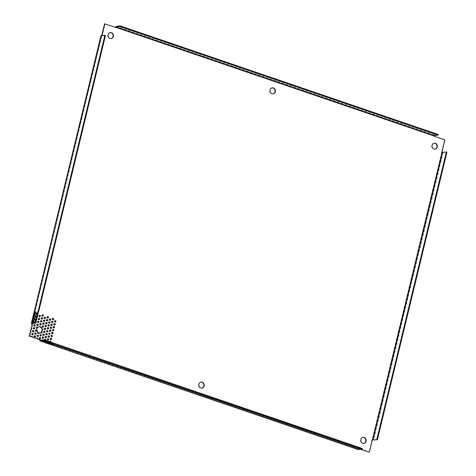 <?xml version="1.0" encoding="UTF-8"?>
<svg xmlns="http://www.w3.org/2000/svg" width="476" height="476" viewBox="0 0 476 476"><rect width="100%" height="100%" fill="white"/><g stroke="black" fill="none" stroke-linecap="round" stroke-linejoin="round"><path stroke-width="0.36" stroke-dasharray="2.38 1.78" d="M272.207 87.846A3.052 2.683 83.4 0 0 272.04 87.858A3.052 2.683 83.4 0 0 269.797 90A3.052 2.683 83.4 0 0 272.736 93.915A3.052 2.683 83.4 0 0 272.903 93.891M434.183 143.145A3.052 2.683 83.4 0 0 434.017 143.157A3.052 2.683 83.4 0 0 431.774 145.305A3.052 2.683 83.4 0 0 434.713 149.22A3.052 2.683 83.4 0 0 434.874 149.19M362.992 437.414A3.052 2.683 83.4 0 0 362.825 437.426A3.052 2.683 83.4 0 0 360.582 439.568A3.052 2.683 83.4 0 0 363.521 443.483A3.052 2.683 83.4 0 0 363.688 443.459M110.23 32.541A3.052 2.683 83.4 0 0 110.069 32.552A3.052 2.683 83.4 0 0 107.826 34.7A3.052 2.683 83.4 0 0 110.765 38.616A3.052 2.683 83.4 0 0 110.926 38.586M201.015 382.109A3.052 2.683 83.4 0 0 200.848 382.121A3.052 2.683 83.4 0 0 198.605 384.269A3.052 2.683 83.4 0 0 201.544 388.184A3.052 2.683 83.4 0 0 201.711 388.154M33.005 330.493A0.762 0.672 83.4 0 0 32.279 331.022A0.762 0.672 83.4 0 0 33.177 331.962M33.713 327.577A0.762 0.672 83.4 0 0 32.987 328.113A0.762 0.672 83.4 0 0 33.879 329.047M34.415 324.668A0.762 0.672 83.4 0 0 33.689 325.197A0.762 0.672 83.4 0 0 34.587 326.131M35.099 319.372A0.762 0.672 83.4 0 0 36.396 319.812A0.762 0.672 83.4 0 0 35.099 319.372M36.646 319.973A0.762 0.672 -96.6 0 1 35.426 319.331A0.762 0.672 -96.6 0 1 36.747 319.557M35.801 316.457A0.762 0.672 83.4 0 0 37.098 316.897A0.762 0.672 83.4 0 0 35.801 316.457M37.348 317.064A0.762 0.672 -96.6 0 1 36.134 316.421A0.762 0.672 -96.6 0 1 37.449 316.641M36.509 313.541A0.762 0.672 83.4 0 0 37.806 313.987A0.762 0.672 83.4 0 0 36.509 313.541M38.056 314.148A0.762 0.672 -96.6 0 1 36.836 313.505A0.762 0.672 -96.6 0 1 38.157 313.726M34.54 335.747A0.762 0.672 83.4 0 0 33.814 336.282A0.762 0.672 83.4 0 0 34.712 337.216M35.248 332.837A0.762 0.672 83.4 0 0 34.516 333.367A0.762 0.672 83.4 0 0 35.414 334.301M35.95 329.922A0.762 0.672 83.4 0 0 35.224 330.451A0.762 0.672 83.4 0 0 36.122 331.391M37.36 324.096A0.762 0.672 83.4 0 0 36.634 324.626A0.762 0.672 83.4 0 0 37.533 325.56M38.068 321.181A0.762 0.672 83.4 0 0 37.336 321.711A0.762 0.672 83.4 0 0 38.235 322.651M32.303 333.408A0.762 0.672 83.4 0 0 31.577 333.938A0.762 0.672 83.4 0 0 32.469 334.872M34.391 322.282A0.762 0.672 83.4 0 0 35.688 322.728A0.762 0.672 83.4 0 0 34.391 322.282M35.938 322.889A0.762 0.672 -96.6 0 1 35.599 323.192M35.313 323.222A0.762 0.672 -96.6 0 1 35.283 321.711A0.762 0.672 -96.6 0 1 36.045 322.466M38.77 318.265A0.762 0.672 83.4 0 0 38.044 318.801A0.762 0.672 83.4 0 0 38.937 319.735M39.478 315.356A0.762 0.672 83.4 0 0 38.746 315.885A0.762 0.672 83.4 0 0 39.645 316.82M41.007 320.61A0.762 0.672 83.4 0 0 40.282 321.139A0.762 0.672 83.4 0 0 41.18 322.073M41.715 317.694A0.762 0.672 83.4 0 0 40.99 318.224A0.762 0.672 83.4 0 0 41.882 319.164M42.418 314.779A0.762 0.672 83.4 0 0 41.692 315.314A0.762 0.672 83.4 0 0 42.59 316.248M39.722 337.52A0.762 0.672 83.4 0 0 38.996 338.049A0.762 0.672 83.4 0 0 39.895 338.983M40.43 334.604A0.762 0.672 83.4 0 0 39.704 335.134A0.762 0.672 83.4 0 0 40.597 336.074M38.092 332.313L37.759 332.355A0.762 0.672 83.4 0 0 38.36 333.73M36.658 327.006A0.762 0.672 83.4 0 0 35.926 327.542A0.762 0.672 83.4 0 0 36.789 328.488A3.052 2.683 83.4 0 0 37.759 332.355M42.542 325.864A0.762 0.672 83.4 0 0 41.817 326.393A0.762 0.672 83.4 0 0 42.715 327.333M43.251 322.948A0.762 0.672 83.4 0 0 42.519 323.484A0.762 0.672 83.4 0 0 43.417 324.418M37.485 335.175A0.762 0.672 83.4 0 0 36.759 335.705A0.762 0.672 83.4 0 0 37.652 336.645M40.305 323.519A0.762 0.672 83.4 0 0 39.579 324.055A0.762 0.672 83.4 0 0 40.472 324.989M43.953 320.039A0.762 0.672 83.4 0 0 43.227 320.568A0.762 0.672 83.4 0 0 44.125 321.502M44.661 317.123A0.762 0.672 83.4 0 0 43.929 317.653A0.762 0.672 83.4 0 0 44.827 318.593M43.376 334.033A0.762 0.672 83.4 0 0 42.644 334.563A0.762 0.672 83.4 0 0 43.542 335.503M44.078 331.118A0.762 0.672 83.4 0 0 43.352 331.653A0.762 0.672 83.4 0 0 44.25 332.587M44.786 328.208A0.762 0.672 83.4 0 0 44.054 328.738A0.762 0.672 83.4 0 0 44.952 329.672M46.196 322.377A0.762 0.672 83.4 0 0 45.464 322.912A0.762 0.672 83.4 0 0 46.362 323.847M46.898 319.461A0.762 0.672 83.4 0 0 46.172 319.997A0.762 0.672 83.4 0 0 47.064 320.931M47.606 316.552A0.762 0.672 83.4 0 0 46.874 317.081A0.762 0.672 83.4 0 0 47.773 318.022M44.911 339.287A0.762 0.672 83.4 0 0 44.179 339.816A0.762 0.672 83.4 0 0 45.458 340.322L45.208 341.03M45.642 340.548A0.762 0.672 -96.6 0 1 44.488 339.989M45.613 336.371A0.762 0.672 83.4 0 0 44.887 336.907A0.762 0.672 83.4 0 0 45.779 337.841M46.321 333.462A0.762 0.672 83.4 0 0 45.589 333.991A0.762 0.672 83.4 0 0 46.487 334.925M47.023 330.546A0.762 0.672 83.4 0 0 46.297 331.076A0.762 0.672 83.4 0 0 47.189 332.016M47.725 327.631A0.762 0.672 83.4 0 0 46.999 328.166A0.762 0.672 83.4 0 0 47.898 329.1M48.433 324.721A0.762 0.672 83.4 0 0 47.707 325.251A0.762 0.672 83.4 0 0 48.6 326.185M42.667 336.948A0.762 0.672 83.4 0 0 41.942 337.478A0.762 0.672 83.4 0 0 42.84 338.412M45.488 325.292A0.762 0.672 83.4 0 0 44.762 325.822A0.762 0.672 83.4 0 0 45.654 326.762M49.135 321.806A0.762 0.672 83.4 0 0 48.409 322.335A0.762 0.672 83.4 0 0 49.308 323.275M49.843 318.89A0.762 0.672 83.4 0 0 49.111 319.426A0.762 0.672 83.4 0 0 50.01 320.36M42.691 340.06A0.762 0.672 -96.6 0 1 42.834 340.887L42.501 340.923A0.762 0.672 83.4 0 0 42.364 340.096M41.965 339.858A0.762 0.672 83.4 0 0 41.222 340.483L42.275 341.524L42.501 340.923L46.404 342.256L47.463 343.291L47.689 342.696A0.762 0.672 83.4 0 0 46.981 341.625A0.762 0.672 83.4 0 0 46.404 342.256L46.731 342.22A0.762 0.672 -96.6 0 1 47.308 341.584A0.762 0.672 -96.6 0 1 48.017 342.655L360.594 449.326M39.93 340.048L41.549 340.447A0.762 0.672 -96.6 0 1 41.626 340.179M48.558 335.8A0.762 0.672 83.4 0 0 47.826 336.336A0.762 0.672 83.4 0 0 48.725 337.27M49.26 332.891A0.762 0.672 83.4 0 0 48.534 333.42A0.762 0.672 83.4 0 0 49.433 334.354M49.968 329.975A0.762 0.672 83.4 0 0 49.236 330.505A0.762 0.672 83.4 0 0 50.135 331.445M51.378 324.15A0.762 0.672 83.4 0 0 50.646 324.68A0.762 0.672 83.4 0 0 51.545 325.614M52.08 321.235A0.762 0.672 83.4 0 0 51.354 321.764A0.762 0.672 83.4 0 0 52.247 322.704M52.788 318.319A0.762 0.672 83.4 0 0 52.057 318.855A0.762 0.672 83.4 0 0 52.955 319.789M50.093 341.054A0.762 0.672 83.4 0 0 49.361 341.589A0.762 0.672 83.4 0 0 50.64 342.089L50.396 342.797M50.825 342.315A0.762 0.672 -96.6 0 1 49.671 341.762M50.795 338.144A0.762 0.672 83.4 0 0 50.069 338.674A0.762 0.672 83.4 0 0 50.968 339.608M51.503 335.229A0.762 0.672 83.4 0 0 50.771 335.758A0.762 0.672 83.4 0 0 51.67 336.699M52.205 332.313A0.762 0.672 83.4 0 0 51.479 332.849A0.762 0.672 83.4 0 0 52.372 333.783M52.913 329.404A0.762 0.672 83.4 0 0 52.181 329.933A0.762 0.672 83.4 0 0 53.08 330.868M53.615 326.488A0.762 0.672 83.4 0 0 52.89 327.018A0.762 0.672 83.4 0 0 53.782 327.958M47.85 338.716A0.762 0.672 83.4 0 0 47.124 339.245A0.762 0.672 83.4 0 0 48.022 340.185M50.67 327.06A0.762 0.672 83.4 0 0 49.944 327.595A0.762 0.672 83.4 0 0 50.843 328.529M54.323 323.573A0.762 0.672 83.4 0 0 53.592 324.108A0.762 0.672 83.4 0 0 54.49 325.043M55.026 320.663A0.762 0.672 83.4 0 0 54.3 321.193A0.762 0.672 83.4 0 0 55.192 322.127M44.31 340.751L45.41 340.893L44.31 340.751M42.864 340.917L43.965 341.054L42.864 340.917M47.618 341.554L48.725 341.691L47.618 341.554M46.178 341.72L47.279 341.857L46.178 341.72M49.492 342.524L50.593 342.66L49.492 342.524M48.046 342.69L49.147 342.827L48.046 342.69M52.806 343.327L53.907 343.464L52.806 343.327M51.36 343.488L52.461 343.63L51.36 343.488M35.105 319.337A0.762 0.333 108.9 0 1 35.551 318.979A0.762 0.333 108.9 0 1 35.67 319.658A0.762 0.333 108.9 0 1 35.063 320.419A0.762 0.333 108.9 0 1 34.921 319.866M34.248 323.228A0.762 0.333 108.9 0 1 34.218 322.776M34.397 322.252A0.762 0.333 108.9 0 1 34.849 321.895A0.762 0.333 108.9 0 1 34.962 322.573A0.762 0.333 108.9 0 1 34.51 323.317M35.807 316.421A0.762 0.333 108.9 0 1 36.259 316.064A0.762 0.333 108.9 0 1 36.372 316.748A0.762 0.333 108.9 0 1 35.765 317.51A0.762 0.333 108.9 0 1 35.629 316.951M36.509 313.511A0.762 0.333 108.9 0 1 36.961 313.154A0.762 0.333 108.9 0 1 37.08 313.833A0.762 0.333 108.9 0 1 36.473 314.594A0.762 0.333 108.9 0 1 36.331 314.035M34.01 318.045A0.762 0.333 108.9 0 1 34.462 317.688A0.762 0.333 108.9 0 1 34.575 318.367A0.762 0.333 108.9 0 1 33.969 319.128A0.762 0.333 108.9 0 1 33.832 318.575M34.712 315.13A0.762 0.333 108.9 0 1 35.164 314.773A0.762 0.333 108.9 0 1 35.283 315.457A0.762 0.333 108.9 0 1 34.677 316.219A0.762 0.333 108.9 0 1 34.534 315.659M35.42 312.22A0.762 0.333 108.9 0 1 35.873 311.863A0.762 0.333 108.9 0 1 35.986 312.542A0.762 0.333 108.9 0 1 35.379 313.303A0.762 0.333 108.9 0 1 35.242 312.744M33.308 320.961A0.762 0.333 108.9 0 1 33.754 320.604A0.762 0.333 108.9 0 1 33.873 321.282A0.762 0.333 108.9 0 1 33.266 322.044A0.762 0.333 108.9 0 1 33.124 321.484M40.406 332.623A0.762 0.672 83.4 0 0 41.305 333.158M39.603 326.435A0.762 0.672 83.4 0 0 38.925 326.816A3.052 2.683 83.4 0 0 38.877 326.822A3.052 2.683 83.4 0 0 37.247 327.726M38.758 332.831A3.052 2.683 83.4 0 0 39.573 332.879A3.052 2.683 83.4 0 0 39.734 332.855M36.783 338.091A0.762 0.672 83.4 0 0 36.081 338.531M31.6 336.318A0.762 0.672 83.4 0 0 30.898 336.758M29.185 335.479A0.762 0.672 83.4 0 0 29.53 335.443M29.893 332.569A0.762 0.672 83.4 0 0 30.232 332.534M30.595 329.654A0.762 0.672 83.4 0 0 30.934 329.618M31.303 326.738A0.762 0.672 83.4 0 0 31.642 326.703M32.005 323.829A0.762 0.672 83.4 0 0 32.344 323.793M32.648 323.531A0.762 0.672 83.4 0 0 32.19 322.323L31.713 322.294M32.148 320.503L32.547 320.86A0.762 0.672 83.4 0 0 33.475 320.187A0.762 0.672 83.4 0 0 32.892 319.414L32.422 319.378M32.856 317.587L33.249 317.944A0.762 0.672 83.4 0 0 34.177 317.278A0.762 0.672 83.4 0 0 33.6 316.498L33.124 316.469M33.558 314.672L33.957 315.029A0.762 0.672 83.4 0 0 34.885 314.362A0.762 0.672 83.4 0 0 34.302 313.583L33.832 313.553M105.47 35.486L101.602 36.146L101.001 35.896M101.602 36.146L101.721 35.646M104.583 23.836L115.561 27.435M433.939 136.136L433.654 135.993A1.047 0.464 -71.1 0 1 434.392 134.934L438.229 134.494M433.612 136.178L444.56 139.914L441.579 152.225L443.132 152.528L446.97 152.088M372.315 439.854L371.982 439.895L372.28 439.991M371.982 439.895L369.007 452.2M358.017 448.648A1.047 0.464 -71.1 0 0 358.089 449.534M360.921 449.29L358.059 448.463M444.56 139.914L444.887 139.879M441.906 152.183L441.579 152.225M115.858 27.537L115.525 27.578M101.929 36.105L102.054 35.611M31.44 323.4L31.743 323.728M101.436 36.087L34.302 313.583L34.635 313.547A0.762 0.672 -96.6 0 1 34.629 315.058A0.762 0.672 -96.6 0 1 34.284 314.993L33.6 316.498L33.927 316.463A0.762 0.672 -96.6 0 1 33.921 317.968A0.762 0.672 -96.6 0 1 33.582 317.908L33.249 317.944L32.892 319.414L33.225 319.372A0.762 0.672 -96.6 0 1 33.219 320.883A0.762 0.672 -96.6 0 1 32.874 320.818L32.19 322.323L32.517 322.288A0.762 0.672 -96.6 0 1 32.981 323.49M358.392 448.422L358.398 448.927L362.266 448.487M40.984 340.257L48.017 342.655L47.463 343.291M42.275 341.524L42.834 340.887M45.274 342.458L45.375 342.042L44.363 341.697L44.214 342.303M40.317 340.322L49.546 343.47L49.397 344.077L49.534 343.434L51.015 343.797L358.398 448.927M50.456 344.231L50.557 343.815L49.534 343.434M32.142 323.71L32.517 322.288L31.898 322.276M32.517 322.288L101.769 36.051M32.606 319.36L33.225 319.372M33.308 316.451L33.927 316.463M34.016 313.535L34.635 313.547M115.573 27.388L433.654 135.993M441.746 152.278L372.149 439.949M443.132 152.528L373.541 440.199M116.311 26.329L434.392 134.934M358.345 448.612L48.017 342.655M358.428 448.927L50.557 343.815M49.546 343.47L45.375 342.042M44.363 341.697L40.347 340.328M32.041 323.603L101.632 35.932M272.736 93.915L273.069 93.879M434.713 149.22L435.04 149.178M363.521 443.483L363.848 443.448M110.765 38.616L111.092 38.574M201.544 388.184L201.878 388.142M33.344 331.962L33.017 332.004M34.046 329.053L33.719 329.089M34.754 326.137L34.427 326.173M36.164 320.312L35.831 320.348M36.866 317.397L36.539 317.433M37.574 314.481L37.241 314.523M34.879 337.222L34.546 337.258M35.581 334.307L35.254 334.342M36.289 331.391L35.956 331.433M37.699 325.566L37.366 325.602M38.401 322.651L38.074 322.692M32.636 334.878L32.308 334.914M35.456 323.222L35.129 323.263M39.109 319.741L38.776 319.777M39.811 316.826L39.484 316.861M41.347 322.079L41.019 322.121M42.049 319.17L41.721 319.206M42.757 316.254L42.423 316.29M40.061 338.989L39.734 339.025M40.763 336.074L40.436 336.115M38.526 333.735L38.199 333.771M36.819 326.964L36.491 327M42.882 327.333L42.548 327.375M43.584 324.424L43.257 324.459M37.824 336.651L37.491 336.687M40.638 324.995L40.311 325.031M44.292 321.508L43.959 321.544M44.994 318.593L44.667 318.634M43.709 335.503L43.381 335.544M44.417 332.593L44.084 332.629M45.119 329.678L44.792 329.713M46.529 323.853L46.202 323.888M47.231 320.937L46.904 320.973M47.939 318.022L47.612 318.063M45.244 340.762L44.917 340.798M45.952 337.847L45.619 337.883M46.654 334.931L46.327 334.973M47.356 332.022L47.029 332.058M48.064 329.106L47.737 329.142M48.766 326.191L48.439 326.233M43.007 338.418L42.673 338.454M45.827 326.762L45.494 326.804M49.474 323.275L49.141 323.317M50.176 320.366L49.849 320.402M42.126 339.816L41.799 339.852M47.308 341.584L46.981 341.625M48.891 337.276L48.564 337.311M49.599 334.36L49.266 334.396M50.301 331.445L49.974 331.486M51.711 325.62L51.384 325.655M52.419 322.704L52.086 322.746M53.122 319.795L52.794 319.83M50.426 342.53L50.099 342.565M51.134 339.614L50.801 339.656M51.836 336.705L51.509 336.74M52.544 333.789L52.211 333.825M53.247 330.874L52.919 330.915M53.949 327.964L53.621 328M48.189 340.185L47.856 340.227M51.009 328.535L50.676 328.571M54.657 325.048L54.329 325.084M55.359 322.133L55.032 322.175M43.929 340.53L43.768 341.197M42.483 340.697L42.322 341.363M47.243 341.334L47.082 342M45.797 341.5L45.636 342.167M49.111 342.303L48.951 342.964M47.665 342.47L47.505 343.131M52.425 343.107L52.265 343.767M50.98 343.267L50.819 343.934M35.063 320.419L34.468 320.223M34.849 321.895L34.26 321.693M35.765 317.51L35.176 317.308M36.473 314.594L35.878 314.392M33.969 319.128L33.38 318.932M34.677 316.219L34.082 316.016M35.379 313.303L34.79 313.101M33.266 322.044L32.671 321.841M272.04 87.858L272.373 87.816M434.017 143.157L434.344 143.121M362.825 437.426L363.152 437.385M110.069 32.552L110.396 32.517M200.848 382.121L201.181 382.085M33.171 330.451L32.838 330.487M33.873 327.536L33.546 327.577M34.581 324.626L34.248 324.662M35.992 318.795L35.658 318.837M36.694 315.885L36.366 315.921M37.396 312.97L37.068 313.006M34.706 335.705L34.373 335.741M35.408 332.789L35.081 332.831M36.111 329.88L35.783 329.916M37.521 324.049L37.193 324.091M38.229 321.139L37.901 321.175M32.463 333.367L32.136 333.402M35.283 321.711L34.956 321.746M38.931 318.224L38.604 318.26M39.639 315.308L39.306 315.35M41.174 320.568L40.841 320.604M41.876 317.653L41.549 317.688M42.584 314.737L42.251 314.779M39.889 337.478L39.556 337.514M40.591 334.563L40.264 334.598M41.471 333.164L41.144 333.2M39.573 332.879L39.901 332.843M36.991 328.482L36.664 328.517M38.877 326.822L39.205 326.78M39.764 326.393L39.431 326.429M42.709 325.822L42.376 325.858M43.411 322.906L43.084 322.948M37.646 335.134L37.318 335.169M40.466 323.478L40.139 323.519M44.113 319.991L43.786 320.033M44.821 317.081L44.494 317.117M43.536 333.991L43.209 334.027M44.238 331.076L43.911 331.112M44.946 328.16L44.619 328.202M46.356 322.335L46.023 322.371M47.059 319.42L46.731 319.461M47.767 316.51L47.433 316.546M45.071 339.245L44.738 339.281M45.773 336.33L45.446 336.371M46.481 333.42L46.148 333.456M47.183 330.505L46.856 330.54M47.892 327.589L47.558 327.631M48.594 324.68L48.266 324.715M42.828 336.901L42.501 336.943M45.648 325.251L45.321 325.286M49.302 321.764L48.968 321.8M50.004 318.849L49.677 318.89M34.629 315.058L34.302 315.094M33.921 317.968L33.594 318.01M33.219 320.883L32.892 320.919M32.517 323.799L32.184 323.835M31.809 326.709L31.481 326.75M31.107 329.624L30.773 329.66M30.399 332.54L30.071 332.575M29.696 335.449L29.363 335.491M31.761 336.276L31.428 336.318M36.944 338.049L36.616 338.085M48.719 335.758L48.391 335.794M49.427 332.843L49.093 332.885M50.129 329.933L49.801 329.969M51.539 324.102L51.212 324.144M52.241 321.193L51.914 321.229M52.949 318.277L52.622 318.313M50.254 341.012L49.926 341.054M50.956 338.103L50.629 338.138M51.664 335.187L51.337 335.223M52.366 332.272L52.039 332.313M53.074 329.362L52.741 329.398M53.776 326.447L53.449 326.482M48.017 338.674L47.683 338.71M50.831 327.018L50.504 327.054M54.484 323.531L54.151 323.573M55.186 320.622L54.859 320.657M101.59 35.95L31.993 323.62M45.41 340.893L45.25 341.554M43.965 341.054L43.804 341.72M48.725 341.691L48.564 342.357M47.279 341.857L47.118 342.524M50.593 342.66L50.432 343.327M49.147 342.827L48.986 343.488M53.907 343.464L53.746 344.124M52.461 343.63L52.3 344.291M51.015 343.797L50.855 344.457M44.351 341.667L44.191 342.327M45.833 342.024L45.672 342.69M35.551 318.979L34.962 318.777M38.27 312.97L37.675 312.774M37.562 315.885L36.973 315.683M36.86 318.801L36.265 318.599M36.152 321.711L35.563 321.514M36.259 316.064L35.67 315.862M36.961 313.154L36.372 312.952M34.462 317.688L33.873 317.486M35.164 314.773L34.575 314.571M35.873 311.863L35.283 311.661M33.754 320.604L33.165 320.402"/><path stroke-width="0.71" d="M275.312 91.731A3.052 2.683 -96.6 0 1 273.069 93.879A3.052 2.683 -96.6 0 1 270.124 89.964A3.052 2.683 -96.6 0 1 272.373 87.816A3.052 2.683 -96.6 0 1 275.312 91.731M272.903 93.891A3.052 2.683 83.4 0 0 274.979 91.773A3.052 2.683 83.4 0 0 272.207 87.846M437.283 147.036A3.052 2.683 -96.6 0 1 435.04 149.178A3.052 2.683 -96.6 0 1 432.101 145.263A3.052 2.683 -96.6 0 1 434.344 143.121A3.052 2.683 -96.6 0 1 437.283 147.036M434.874 149.19A3.052 2.683 83.4 0 0 436.956 147.072A3.052 2.683 83.4 0 0 434.183 143.145M366.092 441.3A3.052 2.683 -96.6 0 1 363.848 443.448A3.052 2.683 -96.6 0 1 360.909 439.532A3.052 2.683 -96.6 0 1 363.152 437.385A3.052 2.683 -96.6 0 1 366.092 441.3M363.688 443.459A3.052 2.683 83.4 0 0 365.764 441.341A3.052 2.683 83.4 0 0 362.992 437.414M113.336 36.432A3.052 2.683 -96.6 0 1 111.092 38.574A3.052 2.683 -96.6 0 1 108.153 34.659A3.052 2.683 -96.6 0 1 110.396 32.517A3.052 2.683 -96.6 0 1 113.336 36.432M110.926 38.586A3.052 2.683 83.4 0 0 113.008 36.468A3.052 2.683 83.4 0 0 110.23 32.541M204.121 386A3.052 2.683 -96.6 0 1 201.878 388.142A3.052 2.683 -96.6 0 1 198.938 384.227A3.052 2.683 -96.6 0 1 201.181 382.085A3.052 2.683 -96.6 0 1 204.121 386M201.711 388.154A3.052 2.683 83.4 0 0 203.787 386.036A3.052 2.683 83.4 0 0 201.015 382.109M33.177 331.962A0.762 0.672 83.4 0 0 33.005 330.493M33.903 331.427A0.762 0.672 -96.6 0 1 32.606 330.987A0.762 0.672 -96.6 0 1 33.903 331.427M33.879 329.047A0.762 0.672 83.4 0 0 33.713 327.577M34.611 328.517A0.762 0.672 -96.6 0 1 33.314 328.071A0.762 0.672 -96.6 0 1 34.611 328.517M34.587 326.131A0.762 0.672 83.4 0 0 34.415 324.668M35.313 325.602A0.762 0.672 -96.6 0 1 34.016 325.162A0.762 0.672 -96.6 0 1 35.313 325.602M36.747 319.557A0.762 0.672 -96.6 0 1 36.646 319.973M37.449 316.641A0.762 0.672 -96.6 0 1 37.348 317.064M38.157 313.726A0.762 0.672 -96.6 0 1 38.056 314.148M34.712 337.216A0.762 0.672 83.4 0 0 34.54 335.747M35.438 336.687A0.762 0.672 -96.6 0 1 34.141 336.24A0.762 0.672 -96.6 0 1 35.438 336.687M35.414 334.301A0.762 0.672 83.4 0 0 35.248 332.837M36.146 333.771A0.762 0.672 -96.6 0 1 34.849 333.331A0.762 0.672 -96.6 0 1 36.146 333.771M36.122 331.391A0.762 0.672 83.4 0 0 35.95 329.922M36.848 330.856A0.762 0.672 -96.6 0 1 35.551 330.415A0.762 0.672 -96.6 0 1 36.848 330.856M37.533 325.56A0.762 0.672 83.4 0 0 37.36 324.096M38.258 325.031A0.762 0.672 -96.6 0 1 36.961 324.59A0.762 0.672 -96.6 0 1 38.258 325.031M38.235 322.651A0.762 0.672 83.4 0 0 38.068 321.181M38.961 322.115A0.762 0.672 -96.6 0 1 37.669 321.675A0.762 0.672 -96.6 0 1 38.961 322.115M32.469 334.872A0.762 0.672 83.4 0 0 32.303 333.408M33.201 334.342A0.762 0.672 -96.6 0 1 31.904 333.902A0.762 0.672 -96.6 0 1 33.201 334.342M36.045 322.466A0.762 0.672 -96.6 0 1 35.938 322.889M38.937 319.735A0.762 0.672 83.4 0 0 38.77 318.265M39.669 319.206A0.762 0.672 -96.6 0 1 38.372 318.759A0.762 0.672 -96.6 0 1 39.669 319.206M39.645 316.82A0.762 0.672 83.4 0 0 39.478 315.356M40.371 316.29A0.762 0.672 -96.6 0 1 39.08 315.85A0.762 0.672 -96.6 0 1 40.371 316.29M41.18 322.073A0.762 0.672 83.4 0 0 41.007 320.61M41.906 321.544A0.762 0.672 -96.6 0 1 40.609 321.104A0.762 0.672 -96.6 0 1 41.906 321.544M41.882 319.164A0.762 0.672 83.4 0 0 41.715 317.694M42.614 318.628A0.762 0.672 -96.6 0 1 41.317 318.188A0.762 0.672 -96.6 0 1 42.614 318.628M42.59 316.248A0.762 0.672 83.4 0 0 42.418 314.779M43.316 315.719A0.762 0.672 -96.6 0 1 42.019 315.273A0.762 0.672 -96.6 0 1 43.316 315.719M39.895 338.983A0.762 0.672 83.4 0 0 39.722 337.52M40.621 338.454A0.762 0.672 -96.6 0 1 39.324 338.014A0.762 0.672 -96.6 0 1 40.621 338.454M40.597 336.074A0.762 0.672 83.4 0 0 40.43 334.604M41.329 335.538A0.762 0.672 -96.6 0 1 40.032 335.098A0.762 0.672 -96.6 0 1 41.329 335.538M41.894 330.279L42.221 330.243A3.052 2.683 -96.6 0 1 42.144 330.695A3.052 2.683 -96.6 0 1 41.686 331.736L41.352 331.772A3.052 2.683 83.4 0 0 41.817 330.737A3.052 2.683 83.4 0 0 41.894 330.279A0.762 0.672 83.4 0 0 41.704 328.767A3.052 2.683 83.4 0 0 40.174 327.036A0.762 0.672 83.4 0 0 39.603 326.435M38.36 333.73A0.762 0.672 83.4 0 0 38.758 332.831L39.086 332.795A0.762 0.672 -96.6 0 1 38.526 333.735A0.762 0.672 -96.6 0 1 38.092 332.313A3.052 2.683 -96.6 0 1 37.116 328.452L36.866 328.482M37.116 328.452A0.762 0.672 -96.6 0 1 36.259 327.5A0.762 0.672 -96.6 0 1 37.574 327.69L37.247 327.726A0.762 0.672 83.4 0 0 36.658 327.006M42.715 327.333A0.762 0.672 83.4 0 0 42.542 325.864M43.441 326.798A0.762 0.672 -96.6 0 1 42.144 326.357A0.762 0.672 -96.6 0 1 43.441 326.798M43.417 324.418A0.762 0.672 83.4 0 0 43.251 322.948M44.149 323.888A0.762 0.672 -96.6 0 1 42.852 323.442A0.762 0.672 -96.6 0 1 44.149 323.888M37.652 336.645A0.762 0.672 83.4 0 0 37.485 335.175M38.383 336.11A0.762 0.672 -96.6 0 1 37.086 335.669A0.762 0.672 -96.6 0 1 38.383 336.11M40.472 324.989A0.762 0.672 83.4 0 0 40.305 323.519M41.204 324.459A0.762 0.672 -96.6 0 1 39.907 324.013A0.762 0.672 -96.6 0 1 41.204 324.459M44.125 321.502A0.762 0.672 83.4 0 0 43.953 320.039M44.851 320.973A0.762 0.672 -96.6 0 1 43.554 320.532A0.762 0.672 -96.6 0 1 44.851 320.973M44.827 318.593A0.762 0.672 83.4 0 0 44.661 317.123M45.553 318.057A0.762 0.672 -96.6 0 1 44.262 317.617A0.762 0.672 -96.6 0 1 45.553 318.057M43.542 335.503A0.762 0.672 83.4 0 0 43.376 334.033M44.268 334.967A0.762 0.672 -96.6 0 1 42.977 334.527A0.762 0.672 -96.6 0 1 44.268 334.967M44.25 332.587A0.762 0.672 83.4 0 0 44.078 331.118M44.976 332.058A0.762 0.672 -96.6 0 1 43.679 331.611A0.762 0.672 -96.6 0 1 44.976 332.058M44.952 329.672A0.762 0.672 83.4 0 0 44.786 328.208M45.678 329.142A0.762 0.672 -96.6 0 1 44.387 328.696A0.762 0.672 -96.6 0 1 45.678 329.142M46.362 323.847A0.762 0.672 83.4 0 0 46.196 322.377M47.088 323.317A0.762 0.672 -96.6 0 1 45.797 322.871A0.762 0.672 -96.6 0 1 47.088 323.317M47.064 320.931A0.762 0.672 83.4 0 0 46.898 319.461M47.796 320.402A0.762 0.672 -96.6 0 1 46.499 319.955A0.762 0.672 -96.6 0 1 47.796 320.402M47.773 318.022A0.762 0.672 83.4 0 0 47.606 316.552M48.498 317.486A0.762 0.672 -96.6 0 1 47.201 317.046A0.762 0.672 -96.6 0 1 48.498 317.486M40.186 340.995A1.047 0.464 108.9 0 1 40.091 340.983L45.672 342.69L40.186 340.995L44.024 340.554L44.185 339.888L45.464 340.322A0.762 0.672 83.4 0 0 44.911 339.287M44.488 339.989A0.762 0.672 -96.6 0 1 45.071 339.245A0.762 0.672 -96.6 0 1 45.642 340.548M45.779 337.841A0.762 0.672 83.4 0 0 45.613 336.371M46.511 337.311A0.762 0.672 -96.6 0 1 45.214 336.865A0.762 0.672 -96.6 0 1 46.511 337.311M46.487 334.925A0.762 0.672 83.4 0 0 46.321 333.462M47.213 334.396A0.762 0.672 -96.6 0 1 45.916 333.956A0.762 0.672 -96.6 0 1 47.213 334.396M47.189 332.016A0.762 0.672 83.4 0 0 47.023 330.546M47.921 331.48A0.762 0.672 -96.6 0 1 46.624 331.04A0.762 0.672 -96.6 0 1 47.921 331.48M47.898 329.1A0.762 0.672 83.4 0 0 47.725 327.631M48.623 328.571A0.762 0.672 -96.6 0 1 47.326 328.125A0.762 0.672 -96.6 0 1 48.623 328.571M48.6 326.185A0.762 0.672 83.4 0 0 48.433 324.721M49.331 325.655A0.762 0.672 -96.6 0 1 48.034 325.215A0.762 0.672 -96.6 0 1 49.331 325.655M42.84 338.412A0.762 0.672 83.4 0 0 42.667 336.948M43.566 337.883A0.762 0.672 -96.6 0 1 42.269 337.436A0.762 0.672 -96.6 0 1 43.566 337.883M45.654 326.762A0.762 0.672 83.4 0 0 45.488 325.292M46.386 326.227A0.762 0.672 -96.6 0 1 45.089 325.786A0.762 0.672 -96.6 0 1 46.386 326.227M49.308 323.275A0.762 0.672 83.4 0 0 49.135 321.806M50.034 322.74A0.762 0.672 -96.6 0 1 48.736 322.3A0.762 0.672 -96.6 0 1 50.034 322.74M50.01 320.36A0.762 0.672 83.4 0 0 49.843 318.89M50.742 319.83A0.762 0.672 -96.6 0 1 49.444 319.384A0.762 0.672 -96.6 0 1 50.742 319.83M42.364 340.096A0.762 0.672 83.4 0 0 41.965 339.858M41.626 340.179A0.762 0.672 -96.6 0 1 42.691 340.06M48.725 337.27A0.762 0.672 83.4 0 0 48.558 335.8M49.456 336.74A0.762 0.672 -96.6 0 1 48.159 336.294A0.762 0.672 -96.6 0 1 49.456 336.74M49.433 334.354A0.762 0.672 83.4 0 0 49.26 332.891M50.158 333.825A0.762 0.672 -96.6 0 1 48.861 333.384A0.762 0.672 -96.6 0 1 50.158 333.825M50.135 331.445A0.762 0.672 83.4 0 0 49.968 329.975M50.867 330.909A0.762 0.672 -96.6 0 1 49.569 330.469A0.762 0.672 -96.6 0 1 50.867 330.909M51.545 325.614A0.762 0.672 83.4 0 0 51.378 324.15M52.271 325.084A0.762 0.672 -96.6 0 1 50.98 324.644A0.762 0.672 -96.6 0 1 52.271 325.084M52.247 322.704A0.762 0.672 83.4 0 0 52.08 321.235M52.979 322.169A0.762 0.672 -96.6 0 1 51.682 321.728A0.762 0.672 -96.6 0 1 52.979 322.169M52.955 319.789A0.762 0.672 83.4 0 0 52.788 318.319M53.681 319.259A0.762 0.672 -96.6 0 1 52.39 318.813A0.762 0.672 -96.6 0 1 53.681 319.259M51.783 343.202L51.943 342.536L362.266 448.487L362.105 449.154L50.771 343.023L46.6 341.429L46.761 340.768L50.646 342.095A0.762 0.672 83.4 0 0 50.093 341.054M49.671 341.762A0.762 0.672 -96.6 0 1 50.254 341.012A0.762 0.672 -96.6 0 1 50.825 342.315M50.968 339.608A0.762 0.672 83.4 0 0 50.795 338.144M51.694 339.079A0.762 0.672 -96.6 0 1 50.396 338.638A0.762 0.672 -96.6 0 1 51.694 339.079M51.67 336.699A0.762 0.672 83.4 0 0 51.503 335.229M52.396 336.163A0.762 0.672 -96.6 0 1 51.105 335.723A0.762 0.672 -96.6 0 1 52.396 336.163M52.372 333.783A0.762 0.672 83.4 0 0 52.205 332.313M53.104 333.254A0.762 0.672 -96.6 0 1 51.807 332.807A0.762 0.672 -96.6 0 1 53.104 333.254M53.08 330.868A0.762 0.672 83.4 0 0 52.913 329.404M53.806 330.338A0.762 0.672 -96.6 0 1 52.515 329.898A0.762 0.672 -96.6 0 1 53.806 330.338M53.782 327.958A0.762 0.672 83.4 0 0 53.615 326.488M54.514 327.423A0.762 0.672 -96.6 0 1 53.217 326.982A0.762 0.672 -96.6 0 1 54.514 327.423M48.022 340.185A0.762 0.672 83.4 0 0 47.85 338.716M48.748 339.65A0.762 0.672 -96.6 0 1 47.451 339.209A0.762 0.672 -96.6 0 1 48.748 339.65M50.843 328.529A0.762 0.672 83.4 0 0 50.67 327.06M51.569 328A0.762 0.672 -96.6 0 1 50.272 327.553A0.762 0.672 -96.6 0 1 51.569 328M54.49 325.043A0.762 0.672 83.4 0 0 54.323 323.573M55.216 324.513A0.762 0.672 -96.6 0 1 53.919 324.067A0.762 0.672 -96.6 0 1 55.216 324.513M55.192 322.127A0.762 0.672 83.4 0 0 55.026 320.663M55.924 321.597A0.762 0.672 -96.6 0 1 54.627 321.157A0.762 0.672 -96.6 0 1 55.924 321.597M44.149 341.417L45.25 341.554L44.149 341.417M42.703 341.584L43.804 341.72L42.703 341.584M47.457 342.22L48.564 342.357L47.457 342.22M46.017 342.387L47.118 342.524L46.017 342.387M49.331 343.184L50.432 343.327L49.331 343.184M47.886 343.351L48.986 343.488L47.886 343.351M52.646 343.987L53.746 344.124L52.646 343.987M51.2 344.154L52.3 344.291L51.2 344.154M46.6 341.429L44.024 340.554M46.761 340.768L45.434 340.447M51.943 342.536L50.617 342.214M35.075 319.455A0.762 0.333 108.9 0 1 34.468 320.223A0.762 0.333 108.9 0 1 34.355 319.539A0.762 0.333 108.9 0 1 34.962 318.777A0.762 0.333 108.9 0 1 35.075 319.455M34.921 319.866A0.762 0.333 108.9 0 1 34.944 319.741A0.762 0.333 108.9 0 1 35.105 319.337M32.19 322.323C31.368 322.383 31.22 322.847 31.743 323.728L34.349 323.335L33.76 323.133A0.762 0.333 108.9 0 1 33.653 322.454A0.762 0.333 108.9 0 1 34.26 321.693A0.762 0.333 108.9 0 1 34.373 322.371A0.762 0.333 108.9 0 1 33.921 323.115L35.283 322.96L35.635 321.52A0.762 0.333 108.9 0 1 35.563 321.514A0.762 0.333 108.9 0 1 35.468 320.759A0.762 0.333 108.9 0 1 35.986 320.062L36.337 318.605A0.762 0.333 108.9 0 1 36.265 318.599A0.762 0.333 108.9 0 1 36.17 317.843A0.762 0.333 108.9 0 1 36.688 317.147L37.045 315.689A0.762 0.333 108.9 0 1 36.973 315.683A0.762 0.333 108.9 0 1 36.878 314.928A0.762 0.333 108.9 0 1 37.396 314.237L37.747 312.78A0.762 0.333 108.9 0 1 37.675 312.774A0.762 0.333 108.9 0 1 37.58 312.018A0.762 0.333 108.9 0 1 38.098 311.322L104.881 35.289L105.47 35.486L38.693 311.524L38.098 311.322M34.218 322.776A0.762 0.333 108.9 0 1 34.242 322.657A0.762 0.333 108.9 0 1 34.397 322.252M35.783 316.546A0.762 0.333 108.9 0 1 35.176 317.308A0.762 0.333 108.9 0 1 35.063 316.629A0.762 0.333 108.9 0 1 35.67 315.862A0.762 0.333 108.9 0 1 35.783 316.546M35.629 316.951A0.762 0.333 108.9 0 1 35.652 316.832A0.762 0.333 108.9 0 1 35.807 316.421M36.485 313.63A0.762 0.333 108.9 0 1 35.878 314.392A0.762 0.333 108.9 0 1 35.765 313.714A0.762 0.333 108.9 0 1 36.372 312.952A0.762 0.333 108.9 0 1 36.485 313.63M36.331 314.035A0.762 0.333 108.9 0 1 36.355 313.916A0.762 0.333 108.9 0 1 36.509 313.511M33.986 318.164A0.762 0.333 108.9 0 1 33.38 318.932A0.762 0.333 108.9 0 1 33.266 318.248A0.762 0.333 108.9 0 1 33.873 317.486A0.762 0.333 108.9 0 1 33.986 318.164M33.832 318.575A0.762 0.333 108.9 0 1 33.855 318.45A0.762 0.333 108.9 0 1 34.01 318.045M34.688 315.255A0.762 0.333 108.9 0 1 34.082 316.016A0.762 0.333 108.9 0 1 33.969 315.338A0.762 0.333 108.9 0 1 34.575 314.571A0.762 0.333 108.9 0 1 34.688 315.255M34.534 315.659A0.762 0.333 108.9 0 1 34.558 315.54A0.762 0.333 108.9 0 1 34.712 315.13M35.397 312.339A0.762 0.333 108.9 0 1 34.79 313.101A0.762 0.333 108.9 0 1 34.671 312.423A0.762 0.333 108.9 0 1 35.283 311.661A0.762 0.333 108.9 0 1 35.397 312.339M35.242 312.744A0.762 0.333 108.9 0 1 35.266 312.625A0.762 0.333 108.9 0 1 35.42 312.22M33.278 321.08A0.762 0.333 108.9 0 1 32.671 321.841A0.762 0.333 108.9 0 1 32.558 321.163A0.762 0.333 108.9 0 1 33.165 320.402A0.762 0.333 108.9 0 1 33.278 321.08M33.124 321.484A0.762 0.333 108.9 0 1 33.147 321.365A0.762 0.333 108.9 0 1 33.308 320.961M41.305 333.158A0.762 0.672 83.4 0 0 41.352 331.772M39.734 332.855A3.052 2.683 83.4 0 0 40.406 332.623L40.734 332.587A3.052 2.683 -96.6 0 1 39.901 332.843A3.052 2.683 -96.6 0 1 39.086 332.795M29.53 335.443A0.762 0.672 83.4 0 0 29.536 334.039L29.863 333.997A0.762 0.672 -96.6 0 1 29.518 335.443L29.03 336.121L31.226 336.722A0.762 0.672 -96.6 0 1 32.511 337.163L36.408 338.49A0.762 0.672 -96.6 0 1 37.693 338.93L39.93 340.048A1.047 0.464 108.9 0 0 40.091 340.983M37.366 338.971A0.762 0.672 83.4 0 0 36.783 338.091M32.184 337.198A0.762 0.672 83.4 0 0 31.6 336.318M29.536 334.039L30.22 332.528A0.762 0.672 -96.6 0 0 30.571 331.088L30.922 329.618L30.238 331.123L30.571 331.088M30.232 332.534A0.762 0.672 83.4 0 0 30.238 331.123M30.934 329.618A0.762 0.672 83.4 0 0 30.946 328.208L31.63 326.703A0.762 0.672 -96.6 0 0 31.981 325.257L32.332 323.787A0.762 0.672 83.4 0 0 32.648 323.531M31.642 326.703A0.762 0.672 83.4 0 0 31.648 325.298L32.332 323.787A0.762 0.672 -96.6 0 0 32.981 323.49M101.721 35.646L104.583 23.836L115.858 27.537L116.15 26.995L119.988 26.555L120.148 25.888L438.229 134.494L438.069 135.154L434.231 135.595L433.939 136.136L444.887 139.879L441.906 152.183L446.97 152.088L377.373 439.759L372.315 439.854L369.334 452.164L360.921 449.29M120.148 25.888L116.311 26.329A1.047 0.464 108.9 0 0 115.573 27.388L115.561 27.435M369.334 452.164L360.594 449.326M41.686 331.736A0.762 0.672 -96.6 0 1 41.471 333.164A0.762 0.672 -96.6 0 1 40.734 332.587M37.574 327.69A3.052 2.683 -96.6 0 1 39.205 326.78A3.052 2.683 -96.6 0 1 39.252 326.78L39.157 326.792M39.252 326.78A0.762 0.672 -96.6 0 1 40.502 326.994L40.174 327.036M40.502 326.994A3.052 2.683 -96.6 0 1 42.037 328.732L41.704 328.767M42.037 328.732A0.762 0.672 -96.6 0 1 42.221 330.243M358.089 449.534A1.047 0.464 -71.1 0 0 358.172 449.582A1.047 0.464 -71.1 0 0 358.267 449.594L50.194 344.434L358.172 449.582M50.396 344.475L49.373 344.1L50.456 344.231M49.397 344.16L45.012 342.66L49.397 344.16M377.373 439.759L372.28 439.991M102.054 35.611L104.91 23.8M31.743 323.728L31.321 323.454L101.001 35.896M34.302 313.583C33.433 313.684 33.314 314.166 33.957 315.029M33.6 316.498C32.731 316.599 32.612 317.081 33.249 317.944M32.892 319.414C32.023 319.509 31.91 319.991 32.547 320.86M31.648 325.298L31.981 325.257M30.946 328.208L31.63 326.703M31.273 328.172A0.762 0.672 -96.6 0 1 30.922 329.618M29.863 333.997L30.22 332.528M29.03 336.121L29.518 335.443M31.226 336.722L29.357 336.086M36.408 338.49L32.511 337.163M39.978 339.864L37.693 338.93M44.185 339.888L40.347 340.328L40.305 339.822M362.105 449.154L358.267 449.594M101.043 35.73L104.881 35.289M31.446 323.4L33.76 323.133M45.464 340.322L45.303 340.989M50.646 342.095L50.486 342.756M446.381 151.886L376.784 439.556M119.988 26.555L438.069 135.154M36.093 321.675A0.762 0.333 108.9 0 1 36.081 320.883A0.762 0.333 108.9 0 1 36.575 320.265L36.926 318.807L36.337 318.605M33.921 323.115L35.873 323.156L36.224 321.722L35.635 321.52M38.205 312.934A0.762 0.333 108.9 0 1 38.199 312.143A0.762 0.333 108.9 0 1 38.693 311.524M37.503 315.85A0.762 0.333 108.9 0 1 37.491 315.058A0.762 0.333 108.9 0 1 37.985 314.434L38.336 312.982L37.747 312.78M36.801 318.759A0.762 0.333 108.9 0 1 36.789 317.968A0.762 0.333 108.9 0 1 37.283 317.349L37.634 315.891L37.045 315.689M35.873 323.156L35.283 322.96M37.985 314.434L37.396 314.237M37.283 317.349L36.688 317.147M36.575 320.265L35.986 320.062M442.073 152.243L372.482 439.913M115.9 27.352L433.987 135.952M40.984 340.257L40.264 340.007M442.543 152.326L372.946 439.997M116.15 26.995L434.231 135.595M100.912 35.783L31.321 323.454"/></g></svg>
